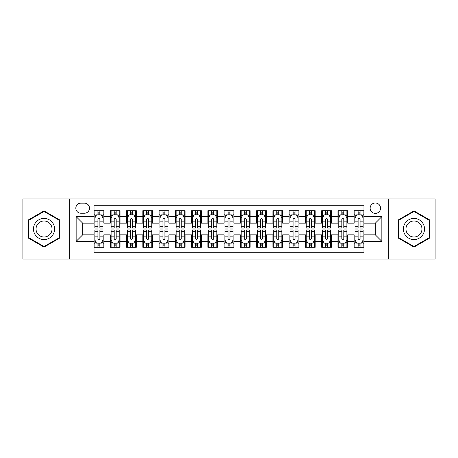 <?xml version="1.0" encoding="UTF-8"?>
<svg xmlns="http://www.w3.org/2000/svg" width="458" height="458" viewBox="0 0 458 458"><rect width="100%" height="100%" fill="white"/><g stroke="black" fill="none" stroke-linecap="round" stroke-linejoin="round"><path stroke-width="0.69" d="M375.342 202.986A5.204 5.204 0 0 0 370.138 208.184A5.204 5.204 0 0 0 375.342 213.388A5.204 5.204 0 0 0 380.546 208.184A5.204 5.204 0 0 0 375.342 202.986M388.35 259.079L435.1 259.079L435.1 198.921L388.35 198.921L388.35 259.079L69.65 259.079L69.65 198.921L22.9 198.921L22.9 259.079L69.65 259.079M363.961 210.709L354.206 210.709L354.206 216.64L347.702 216.64L347.702 223.149L354.206 223.149L354.206 216.64M347.702 216.64L347.702 210.709L337.947 210.709L337.947 216.64L331.437 216.64L331.437 223.149L337.947 223.149L337.947 216.64M331.437 216.64L331.437 210.709L321.682 210.709L321.682 216.64L315.178 216.64L315.178 223.149L321.682 223.149L321.682 216.64M315.178 216.64L315.178 210.709L305.423 210.709L305.423 216.64L298.919 216.64L298.919 223.149L305.423 223.149L305.423 216.64M298.919 216.64L298.919 210.709L289.164 210.709L289.164 216.64L282.66 216.64L282.66 223.149L289.164 223.149L289.164 216.64M282.66 216.64L282.66 210.709L272.905 210.709L272.905 216.64L266.401 216.64L266.401 223.149L272.905 223.149L272.905 216.64M266.401 216.64L266.401 210.709L256.64 210.709L256.64 216.64L250.137 216.64L250.137 223.149L256.64 223.149L256.64 216.64M250.137 216.64L250.137 210.709L240.381 210.709L240.381 216.64L233.878 216.64L233.878 223.149L240.381 223.149L240.381 216.64M233.878 216.64L233.878 210.709L224.122 210.709L224.122 216.64L217.619 216.64L217.619 223.149L224.122 223.149L224.122 216.64M217.619 216.64L217.619 210.709L207.863 210.709L207.863 216.64L201.36 216.64L201.36 223.149L207.863 223.149L207.863 216.64M201.36 216.64L201.36 210.709L191.599 210.709L191.599 216.64L185.095 216.64L185.095 223.149L191.599 223.149L191.599 216.64M185.095 216.64L185.095 210.709L175.34 210.709L175.34 216.64L168.836 216.64L168.836 223.149L175.34 223.149L175.34 216.64M168.836 216.64L168.836 210.709L159.081 210.709L159.081 216.64L152.577 216.64L152.577 223.149L159.081 223.149L159.081 216.64M152.577 216.64L152.577 210.709L142.822 210.709L142.822 216.64L136.318 216.64L136.318 223.149L142.822 223.149L142.822 216.64M136.318 216.64L136.318 210.709L126.563 210.709L126.563 216.64L120.053 216.64L120.053 223.149L126.563 223.149L126.563 216.64M120.053 216.64L120.053 210.709L110.298 210.709L110.298 223.149L103.794 223.149L103.794 210.709L94.039 210.709M94.039 247.291L103.794 247.291L103.794 234.851L110.298 234.851L110.298 247.291L120.053 247.291L120.053 234.851L126.563 234.851L126.563 241.36L120.053 241.36M126.563 241.36L126.563 247.291L136.318 247.291L136.318 234.851L142.822 234.851L142.822 241.36L136.318 241.36M142.822 241.36L142.822 247.291L152.577 247.291L152.577 234.851L159.081 234.851L159.081 241.36L152.577 241.36M159.081 241.36L159.081 247.291L168.836 247.291L168.836 234.851L175.34 234.851L175.34 241.36L168.836 241.36M175.34 241.36L175.34 247.291L185.095 247.291L185.095 234.851L191.599 234.851L191.599 241.36L185.095 241.36M191.599 241.36L191.599 247.291L201.36 247.291L201.36 234.851L207.863 234.851L207.863 241.36L201.36 241.36M207.863 241.36L207.863 247.291L217.619 247.291L217.619 234.851L224.122 234.851L224.122 241.36L217.619 241.36M224.122 241.36L224.122 247.291L233.878 247.291L233.878 234.851L240.381 234.851L240.381 241.36L233.878 241.36M240.381 241.36L240.381 247.291L250.137 247.291L250.137 234.851L256.64 234.851L256.64 241.36L250.137 241.36M256.64 241.36L256.64 247.291L266.401 247.291L266.401 234.851L272.905 234.851L272.905 241.36L266.401 241.36M272.905 241.36L272.905 247.291L282.66 247.291L282.66 234.851L289.164 234.851L289.164 241.36L282.66 241.36M289.164 241.36L289.164 247.291L298.919 247.291L298.919 234.851L305.423 234.851L305.423 241.36L298.919 241.36M305.423 241.36L305.423 247.291L315.178 247.291L315.178 234.851L321.682 234.851L321.682 241.36L315.178 241.36M321.682 241.36L321.682 247.291L331.437 247.291L331.437 234.851L337.947 234.851L337.947 241.36L331.437 241.36M337.947 241.36L337.947 247.291L347.702 247.291L347.702 234.851L354.206 234.851L354.206 241.36L347.702 241.36M80.866 213.228L84.444 213.228A5.038 5.038 0 0 0 89.487 208.184A5.038 5.038 0 0 0 84.444 203.146L80.866 203.146A5.038 5.038 0 0 0 75.828 208.184A5.038 5.038 0 0 0 80.866 213.228M388.35 198.921L69.65 198.921M363.961 216.64L363.961 205.258L94.039 205.258L94.039 223.149L82.658 223.149L82.658 234.851L94.039 234.851L94.039 252.742L363.961 252.742L363.961 234.851L375.342 234.851L375.342 223.149L363.961 223.149L363.961 216.64L381.846 216.64L381.846 241.36L363.961 241.36M94.039 241.36L76.154 241.36L76.154 216.64L94.039 216.64M354.206 241.36L354.206 247.291L363.961 247.291M94.039 214.773L94.852 214.773M97.943 214.773L99.896 214.773M102.981 214.773L103.794 214.773M94.039 222.983L94.852 222.983M97.943 222.983L99.896 222.983M102.981 222.983L103.794 222.983M94.039 235.017L94.852 235.017M97.943 235.017L99.896 235.017M102.981 235.017L103.794 235.017M94.039 243.227L94.852 243.227M97.943 243.227L99.896 243.227M102.981 243.227L103.794 243.227M110.298 222.983L111.111 222.983M114.202 222.983L116.155 222.983M119.24 222.983L120.053 222.983M110.298 214.773L111.111 214.773M114.202 214.773L116.155 214.773M119.24 214.773L120.053 214.773M110.298 235.017L111.111 235.017M114.202 235.017L116.155 235.017M119.24 235.017L120.053 235.017M110.298 243.227L111.111 243.227M114.202 243.227L116.155 243.227M119.24 243.227L120.053 243.227M126.563 235.017L127.376 235.017M130.461 235.017L132.414 235.017M135.505 235.017L136.318 235.017M126.563 243.227L127.376 243.227M130.461 243.227L132.414 243.227M135.505 243.227L136.318 243.227M126.563 214.773L127.376 214.773M130.461 214.773L132.414 214.773M135.505 214.773L136.318 214.773M126.563 222.983L127.376 222.983M130.461 222.983L132.414 222.983M135.505 222.983L136.318 222.983M142.822 235.017L143.635 235.017M146.72 235.017L148.673 235.017M151.764 235.017L152.577 235.017M142.822 243.227L143.635 243.227M146.72 243.227L148.673 243.227M151.764 243.227L152.577 243.227M142.822 214.773L143.635 214.773M146.72 214.773L148.673 214.773M151.764 214.773L152.577 214.773M142.822 222.983L143.635 222.983M146.72 222.983L148.673 222.983M151.764 222.983L152.577 222.983M159.081 235.017L159.894 235.017M162.985 235.017L164.932 235.017M168.023 235.017L168.836 235.017M159.081 243.227L159.894 243.227M162.985 243.227L164.932 243.227M168.023 243.227L168.836 243.227M159.081 214.773L159.894 214.773M162.985 214.773L164.932 214.773M168.023 214.773L168.836 214.773M159.081 222.983L159.894 222.983M162.985 222.983L164.932 222.983M168.023 222.983L168.836 222.983M175.34 235.017L176.153 235.017M179.244 235.017L181.196 235.017M184.282 235.017L185.095 235.017M175.34 243.227L176.153 243.227M179.244 243.227L181.196 243.227M184.282 243.227L185.095 243.227M175.34 214.773L176.153 214.773M179.244 214.773L181.196 214.773M184.282 214.773L185.095 214.773M175.34 222.983L176.153 222.983M179.244 222.983L181.196 222.983M184.282 222.983L185.095 222.983M191.599 235.017L192.412 235.017M195.503 235.017L197.455 235.017M200.547 235.017L201.36 235.017M191.599 243.227L192.412 243.227M195.503 243.227L197.455 243.227M200.547 243.227L201.36 243.227M191.599 214.773L192.412 214.773M195.503 214.773L197.455 214.773M200.547 214.773L201.36 214.773M191.599 222.983L192.412 222.983M195.503 222.983L197.455 222.983M200.547 222.983L201.36 222.983M207.863 235.017L208.676 235.017M211.762 235.017L213.714 235.017M216.806 235.017L217.619 235.017M207.863 243.227L208.676 243.227M211.762 243.227L213.714 243.227M216.806 243.227L217.619 243.227M207.863 214.773L208.676 214.773M211.762 214.773L213.714 214.773M216.806 214.773L217.619 214.773M207.863 222.983L208.676 222.983M211.762 222.983L213.714 222.983M216.806 222.983L217.619 222.983M224.122 235.017L224.935 235.017M228.027 235.017L229.973 235.017M233.065 235.017L233.878 235.017M224.122 243.227L224.935 243.227M228.027 243.227L229.973 243.227M233.065 243.227L233.878 243.227M224.122 214.773L224.935 214.773M228.027 214.773L229.973 214.773M233.065 214.773L233.878 214.773M224.122 222.983L224.935 222.983M228.027 222.983L229.973 222.983M233.065 222.983L233.878 222.983M240.381 235.017L241.194 235.017M244.286 235.017L246.238 235.017M249.324 235.017L250.137 235.017M240.381 243.227L241.194 243.227M244.286 243.227L246.238 243.227M249.324 243.227L250.137 243.227M240.381 214.773L241.194 214.773M244.286 214.773L246.238 214.773M249.324 214.773L250.137 214.773M240.381 222.983L241.194 222.983M244.286 222.983L246.238 222.983M249.324 222.983L250.137 222.983M256.64 235.017L257.453 235.017M260.545 235.017L262.497 235.017M265.588 235.017L266.401 235.017M256.64 243.227L257.453 243.227M260.545 243.227L262.497 243.227M265.588 243.227L266.401 243.227M256.64 214.773L257.453 214.773M260.545 214.773L262.497 214.773M265.588 214.773L266.401 214.773M256.64 222.983L257.453 222.983M260.545 222.983L262.497 222.983M265.588 222.983L266.401 222.983M272.905 235.017L273.718 235.017M276.804 235.017L278.756 235.017M281.847 235.017L282.66 235.017M272.905 243.227L273.718 243.227M276.804 243.227L278.756 243.227M281.847 243.227L282.66 243.227M272.905 214.773L273.718 214.773M276.804 214.773L278.756 214.773M281.847 214.773L282.66 214.773M272.905 222.983L273.718 222.983M276.804 222.983L278.756 222.983M281.847 222.983L282.66 222.983M289.164 235.017L289.977 235.017M293.068 235.017L295.015 235.017M298.106 235.017L298.919 235.017M289.164 243.227L289.977 243.227M293.068 243.227L295.015 243.227M298.106 243.227L298.919 243.227M289.164 214.773L289.977 214.773M293.068 214.773L295.015 214.773M298.106 214.773L298.919 214.773M289.164 222.983L289.977 222.983M293.068 222.983L295.015 222.983M298.106 222.983L298.919 222.983M305.423 235.017L306.236 235.017M309.327 235.017L311.28 235.017M314.365 235.017L315.178 235.017M305.423 243.227L306.236 243.227M309.327 243.227L311.28 243.227M314.365 243.227L315.178 243.227M305.423 214.773L306.236 214.773M309.327 214.773L311.28 214.773M314.365 214.773L315.178 214.773M305.423 222.983L306.236 222.983M309.327 222.983L311.28 222.983M314.365 222.983L315.178 222.983M321.682 235.017L322.495 235.017M325.586 235.017L327.539 235.017M330.624 235.017L331.437 235.017M321.682 243.227L322.495 243.227M325.586 243.227L327.539 243.227M330.624 243.227L331.437 243.227M321.682 214.773L322.495 214.773M325.586 214.773L327.539 214.773M330.624 214.773L331.437 214.773M321.682 222.983L322.495 222.983M325.586 222.983L327.539 222.983M330.624 222.983L331.437 222.983M337.947 235.017L338.76 235.017M341.845 235.017L343.798 235.017M346.889 235.017L347.702 235.017M337.947 243.227L338.76 243.227M341.845 243.227L343.798 243.227M346.889 243.227L347.702 243.227M337.947 214.773L338.76 214.773M341.845 214.773L343.798 214.773M346.889 214.773L347.702 214.773M337.947 222.983L338.76 222.983M341.845 222.983L343.798 222.983M346.889 222.983L347.702 222.983M354.206 235.017L355.019 235.017M358.104 235.017L360.057 235.017M363.148 235.017L363.961 235.017M354.206 243.227L355.019 243.227M358.104 243.227L360.057 243.227M363.148 243.227L363.961 243.227M354.206 214.773L355.019 214.773M358.104 214.773L360.057 214.773M363.148 214.773L363.961 214.773M354.206 222.983L355.019 222.983M358.104 222.983L360.057 222.983M363.148 222.983L363.961 222.983M82.658 223.149L76.154 216.64M82.658 234.851L76.154 241.36M381.846 216.64L375.342 223.149M381.846 241.36L375.342 234.851M44.037 247.12L59.729 238.057L59.729 219.943L44.037 210.88L28.344 219.943L28.344 238.057L44.037 247.12M429.656 219.943L413.963 210.88L398.271 219.943L398.271 238.057L413.963 247.12L429.656 238.057L429.656 219.943M99.896 212.821L97.943 212.821M102.981 226.699L99.896 226.699L99.896 228.027L102.981 228.027L102.981 218.105L101.355 214.854L96.478 214.854L94.852 218.105L94.852 228.027L97.943 228.027L97.943 226.699L94.852 226.699M94.852 218.105L94.852 210.709M102.981 218.105L102.981 210.709M97.943 214.854L97.943 210.709M99.896 210.709L99.896 214.854M99.896 226.699L99.896 219.325C99.243 218.071 98.59 218.071 97.943 219.325L97.943 226.699M97.943 245.179L99.896 245.179M94.852 231.301L97.943 231.301L97.943 229.973L94.852 229.973L94.852 239.895L96.478 243.146L101.355 243.146L102.981 239.895L102.981 229.973L99.896 229.973L99.896 231.301L102.981 231.301M102.981 239.895L102.981 247.291M94.852 239.895L94.852 247.291M99.896 243.146L99.896 247.291M97.943 247.291L97.943 243.146M97.943 231.301L97.943 238.675C98.59 239.929 99.243 239.929 99.896 238.675L99.896 231.301M44.037 218.432A10.568 10.568 0 0 0 33.468 229A10.568 10.568 0 0 0 44.037 239.568A10.568 10.568 0 0 0 54.605 229A10.568 10.568 0 0 0 44.037 218.432M44.037 220.996A8.004 8.004 0 0 0 36.039 229A8.004 8.004 0 0 0 44.037 237.004A8.004 8.004 0 0 0 52.04 229A8.004 8.004 0 0 0 44.037 220.996M59.242 237.776L44.037 246.553L28.837 237.776L28.837 220.224L44.037 211.447L59.242 220.224L59.242 237.776M404.809 223.716A10.568 10.568 0 0 0 408.679 238.154A10.568 10.568 0 0 0 423.118 234.284A10.568 10.568 0 0 0 419.247 219.846A10.568 10.568 0 0 0 404.809 223.716M407.03 224.998A8.004 8.004 0 0 0 409.962 235.927A8.004 8.004 0 0 0 420.891 233.002A8.004 8.004 0 0 0 417.965 222.073A8.004 8.004 0 0 0 407.03 224.998M429.163 220.224L429.163 237.776L413.963 246.553L398.758 237.776L398.758 220.224L413.963 211.447L429.163 220.224M116.155 212.821L114.202 212.821M119.24 226.699L116.155 226.699L116.155 228.027L119.24 228.027L119.24 218.105L117.614 214.854L112.737 214.854L111.111 218.105L111.111 228.027L114.202 228.027L114.202 226.699L111.111 226.699M111.111 218.105L111.111 210.709M119.24 218.105L119.24 210.709M114.202 214.854L114.202 210.709M116.155 210.709L116.155 214.854M116.155 226.699L116.155 219.325C115.502 218.071 114.855 218.071 114.202 219.325L114.202 226.699M132.414 212.821L130.461 212.821M135.505 226.699L132.414 226.699L132.414 228.027L135.505 228.027L135.505 218.105L133.879 214.854L129.001 214.854L127.376 218.105L127.376 228.027L130.461 228.027L130.461 226.699L127.376 226.699M127.376 218.105L127.376 210.709M135.505 218.105L135.505 210.709M130.461 214.854L130.461 210.709M132.414 210.709L132.414 214.854M132.414 226.699L132.414 219.325C131.767 218.071 131.114 218.071 130.461 219.325L130.461 226.699M148.673 212.821L146.72 212.821M151.764 226.699L148.673 226.699L148.673 228.027L151.764 228.027L151.764 218.105L150.138 214.854L145.26 214.854L143.635 218.105L143.635 228.027L146.72 228.027L146.72 226.699L143.635 226.699M143.635 218.105L143.635 210.709M151.764 218.105L151.764 210.709M146.72 214.854L146.72 210.709M148.673 210.709L148.673 214.854M148.673 226.699L148.673 219.325C148.026 218.071 147.373 218.071 146.72 219.325L146.72 226.699M164.932 212.821L162.985 212.821M168.023 226.699L164.932 226.699L164.932 228.027L168.023 228.027L168.023 218.105L166.397 214.854L161.519 214.854L159.894 218.105L159.894 228.027L162.985 228.027L162.985 226.699L159.894 226.699M159.894 218.105L159.894 210.709M168.023 218.105L168.023 210.709M162.985 214.854L162.985 210.709M164.932 210.709L164.932 214.854M164.932 226.699L164.932 219.325C164.285 218.071 163.632 218.071 162.985 219.325L162.985 226.699M114.202 245.179L116.155 245.179M111.111 231.301L114.202 231.301L114.202 229.973L111.111 229.973L111.111 239.895L112.737 243.146L117.614 243.146L119.24 239.895L119.24 229.973L116.155 229.973L116.155 231.301L119.24 231.301M119.24 239.895L119.24 247.291M111.111 239.895L111.111 247.291M116.155 243.146L116.155 247.291M114.202 247.291L114.202 243.146M114.202 231.301L114.202 238.675C114.849 239.929 115.502 239.929 116.155 238.675L116.155 231.301M130.461 245.179L132.414 245.179M127.376 231.301L130.461 231.301L130.461 229.973L127.376 229.973L127.376 239.895L129.001 243.146L133.879 243.146L135.505 239.895L135.505 229.973L132.414 229.973L132.414 231.301L135.505 231.301M135.505 239.895L135.505 247.291M127.376 239.895L127.376 247.291M132.414 243.146L132.414 247.291M130.461 247.291L130.461 243.146M130.461 231.301L130.461 238.675C131.114 239.929 131.761 239.929 132.414 238.675L132.414 231.301M146.72 245.179L148.673 245.179M143.635 231.301L146.72 231.301L146.72 229.973L143.635 229.973L143.635 239.895L145.26 243.146L150.138 243.146L151.764 239.895L151.764 229.973L148.673 229.973L148.673 231.301L151.764 231.301M151.764 239.895L151.764 247.291M143.635 239.895L143.635 247.291M148.673 243.146L148.673 247.291M146.72 247.291L146.72 243.146M146.72 231.301L146.72 238.675C147.373 239.929 148.02 239.929 148.673 238.675L148.673 231.301M162.985 245.179L164.932 245.179M159.894 231.301L162.985 231.301L162.985 229.973L159.894 229.973L159.894 239.895L161.519 243.146L166.397 243.146L168.023 239.895L168.023 229.973L164.932 229.973L164.932 231.301L168.023 231.301M168.023 239.895L168.023 247.291M159.894 239.895L159.894 247.291M164.932 243.146L164.932 247.291M162.985 247.291L162.985 243.146M162.985 231.301L162.985 238.675C163.632 239.929 164.285 239.929 164.932 238.675L164.932 231.301M181.196 212.821L179.244 212.821M184.282 226.699L181.196 226.699L181.196 228.027L184.282 228.027L184.282 218.105L182.656 214.854L177.778 214.854L176.153 218.105L176.153 228.027L179.244 228.027L179.244 226.699L176.153 226.699M176.153 218.105L176.153 210.709M184.282 218.105L184.282 210.709M179.244 214.854L179.244 210.709M181.196 210.709L181.196 214.854M181.196 226.699L181.196 219.325C180.544 218.071 179.897 218.071 179.244 219.325L179.244 226.699M179.244 245.179L181.196 245.179M176.153 231.301L179.244 231.301L179.244 229.973L176.153 229.973L176.153 239.895L177.778 243.146L182.656 243.146L184.282 239.895L184.282 229.973L181.196 229.973L181.196 231.301L184.282 231.301M184.282 239.895L184.282 247.291M176.153 239.895L176.153 247.291M181.196 243.146L181.196 247.291M179.244 247.291L179.244 243.146M179.244 231.301L179.244 238.675C179.891 239.929 180.544 239.929 181.196 238.675L181.196 231.301M197.455 212.821L195.503 212.821M200.547 226.699L197.455 226.699L197.455 228.027L200.547 228.027L200.547 218.105L198.921 214.854L194.037 214.854L192.412 218.105L192.412 228.027L195.503 228.027L195.503 226.699L192.412 226.699M192.412 218.105L192.412 210.709M200.547 218.105L200.547 210.709M195.503 214.854L195.503 210.709M197.455 210.709L197.455 214.854M197.455 226.699L197.455 219.325C196.803 218.071 196.156 218.071 195.503 219.325L195.503 226.699M195.503 245.179L197.455 245.179M192.412 231.301L195.503 231.301L195.503 229.973L192.412 229.973L192.412 239.895L194.037 243.146L198.921 243.146L200.547 239.895L200.547 229.973L197.455 229.973L197.455 231.301L200.547 231.301M200.547 239.895L200.547 247.291M192.412 239.895L192.412 247.291M197.455 243.146L197.455 247.291M195.503 247.291L195.503 243.146M195.503 231.301L195.503 238.675C196.156 239.929 196.803 239.929 197.455 238.675L197.455 231.301M213.714 212.821L211.762 212.821M216.806 226.699L213.714 226.699L213.714 228.027L216.806 228.027L216.806 218.105L215.18 214.854L210.302 214.854L208.676 218.105L208.676 228.027L211.762 228.027L211.762 226.699L208.676 226.699M208.676 218.105L208.676 210.709M216.806 218.105L216.806 210.709M211.762 214.854L211.762 210.709M213.714 210.709L213.714 214.854M213.714 226.699L213.714 219.325C213.067 218.071 212.415 218.071 211.762 219.325L211.762 226.699M211.762 245.179L213.714 245.179M208.676 231.301L211.762 231.301L211.762 229.973L208.676 229.973L208.676 239.895L210.302 243.146L215.18 243.146L216.806 239.895L216.806 229.973L213.714 229.973L213.714 231.301L216.806 231.301M216.806 239.895L216.806 247.291M208.676 239.895L208.676 247.291M213.714 243.146L213.714 247.291M211.762 247.291L211.762 243.146M211.762 231.301L211.762 238.675C212.415 239.929 213.062 239.929 213.714 238.675L213.714 231.301M229.973 212.821L228.027 212.821M233.065 226.699L229.973 226.699L229.973 228.027L233.065 228.027L233.065 218.105L231.439 214.854L226.561 214.854L224.935 218.105L224.935 228.027L228.027 228.027L228.027 226.699L224.935 226.699M224.935 218.105L224.935 210.709M233.065 218.105L233.065 210.709M228.027 214.854L228.027 210.709M229.973 210.709L229.973 214.854M229.973 226.699L229.973 219.325C229.326 218.071 228.674 218.071 228.027 219.325L228.027 226.699M228.027 245.179L229.973 245.179M224.935 231.301L228.027 231.301L228.027 229.973L224.935 229.973L224.935 239.895L226.561 243.146L231.439 243.146L233.065 239.895L233.065 229.973L229.973 229.973L229.973 231.301L233.065 231.301M233.065 239.895L233.065 247.291M224.935 239.895L224.935 247.291M229.973 243.146L229.973 247.291M228.027 247.291L228.027 243.146M228.027 231.301L228.027 238.675C228.674 239.929 229.326 239.929 229.973 238.675L229.973 231.301M246.238 212.821L244.286 212.821M249.324 226.699L246.238 226.699L246.238 228.027L249.324 228.027L249.324 218.105L247.698 214.854L242.82 214.854L241.194 218.105L241.194 228.027L244.286 228.027L244.286 226.699L241.194 226.699M241.194 218.105L241.194 210.709M249.324 218.105L249.324 210.709M244.286 214.854L244.286 210.709M246.238 210.709L246.238 214.854M246.238 226.699L246.238 219.325C245.585 218.071 244.938 218.071 244.286 219.325L244.286 226.699M244.286 245.179L246.238 245.179M241.194 231.301L244.286 231.301L244.286 229.973L241.194 229.973L241.194 239.895L242.82 243.146L247.698 243.146L249.324 239.895L249.324 229.973L246.238 229.973L246.238 231.301L249.324 231.301M249.324 239.895L249.324 247.291M241.194 239.895L241.194 247.291M246.238 243.146L246.238 247.291M244.286 247.291L244.286 243.146M244.286 231.301L244.286 238.675C244.933 239.929 245.585 239.929 246.238 238.675L246.238 231.301M262.497 212.821L260.545 212.821M265.588 226.699L262.497 226.699L262.497 228.027L265.588 228.027L265.588 218.105L263.963 214.854L259.079 214.854L257.453 218.105L257.453 228.027L260.545 228.027L260.545 226.699L257.453 226.699M257.453 218.105L257.453 210.709M265.588 218.105L265.588 210.709M260.545 214.854L260.545 210.709M262.497 210.709L262.497 214.854M262.497 226.699L262.497 219.325C261.844 218.071 261.197 218.071 260.545 219.325L260.545 226.699M260.545 245.179L262.497 245.179M257.453 231.301L260.545 231.301L260.545 229.973L257.453 229.973L257.453 239.895L259.079 243.146L263.963 243.146L265.588 239.895L265.588 229.973L262.497 229.973L262.497 231.301L265.588 231.301M265.588 239.895L265.588 247.291M257.453 239.895L257.453 247.291M262.497 243.146L262.497 247.291M260.545 247.291L260.545 243.146M260.545 231.301L260.545 238.675C261.197 239.929 261.844 239.929 262.497 238.675L262.497 231.301M278.756 212.821L276.804 212.821M281.847 226.699L278.756 226.699L278.756 228.027L281.847 228.027L281.847 218.105L280.222 214.854L275.344 214.854L273.718 218.105L273.718 228.027L276.804 228.027L276.804 226.699L273.718 226.699M273.718 218.105L273.718 210.709M281.847 218.105L281.847 210.709M276.804 214.854L276.804 210.709M278.756 210.709L278.756 214.854M278.756 226.699L278.756 219.325C278.109 218.071 277.456 218.071 276.804 219.325L276.804 226.699M276.804 245.179L278.756 245.179M273.718 231.301L276.804 231.301L276.804 229.973L273.718 229.973L273.718 239.895L275.344 243.146L280.222 243.146L281.847 239.895L281.847 229.973L278.756 229.973L278.756 231.301L281.847 231.301M281.847 239.895L281.847 247.291M273.718 239.895L273.718 247.291M278.756 243.146L278.756 247.291M276.804 247.291L276.804 243.146M276.804 231.301L276.804 238.675C277.456 239.929 278.103 239.929 278.756 238.675L278.756 231.301M295.015 212.821L293.068 212.821M298.106 226.699L295.015 226.699L295.015 228.027L298.106 228.027L298.106 218.105L296.481 214.854L291.603 214.854L289.977 218.105L289.977 228.027L293.068 228.027L293.068 226.699L289.977 226.699M289.977 218.105L289.977 210.709M298.106 218.105L298.106 210.709M293.068 214.854L293.068 210.709M295.015 210.709L295.015 214.854M295.015 226.699L295.015 219.325C294.368 218.071 293.715 218.071 293.068 219.325L293.068 226.699M293.068 245.179L295.015 245.179M289.977 231.301L293.068 231.301L293.068 229.973L289.977 229.973L289.977 239.895L291.603 243.146L296.481 243.146L298.106 239.895L298.106 229.973L295.015 229.973L295.015 231.301L298.106 231.301M298.106 239.895L298.106 247.291M289.977 239.895L289.977 247.291M295.015 243.146L295.015 247.291M293.068 247.291L293.068 243.146M293.068 231.301L293.068 238.675C293.715 239.929 294.368 239.929 295.015 238.675L295.015 231.301M309.327 245.179L311.28 245.179M306.236 231.301L309.327 231.301L309.327 229.973L306.236 229.973L306.236 239.895L307.862 243.146L312.74 243.146L314.365 239.895L314.365 229.973L311.28 229.973L311.28 231.301L314.365 231.301M314.365 239.895L314.365 247.291M306.236 239.895L306.236 247.291M311.28 243.146L311.28 247.291M309.327 247.291L309.327 243.146M309.327 231.301L309.327 238.675C309.974 239.929 310.627 239.929 311.28 238.675L311.28 231.301M325.586 245.179L327.539 245.179M322.495 231.301L325.586 231.301L325.586 229.973L322.495 229.973L322.495 239.895L324.121 243.146L328.999 243.146L330.624 239.895L330.624 229.973L327.539 229.973L327.539 231.301L330.624 231.301M330.624 239.895L330.624 247.291M322.495 239.895L322.495 247.291M327.539 243.146L327.539 247.291M325.586 247.291L325.586 243.146M325.586 231.301L325.586 238.675C326.233 239.929 326.886 239.929 327.539 238.675L327.539 231.301M311.28 212.821L309.327 212.821M314.365 226.699L311.28 226.699L311.28 228.027L314.365 228.027L314.365 218.105L312.74 214.854L307.862 214.854L306.236 218.105L306.236 228.027L309.327 228.027L309.327 226.699L306.236 226.699M306.236 218.105L306.236 210.709M314.365 218.105L314.365 210.709M309.327 214.854L309.327 210.709M311.28 210.709L311.28 214.854M311.28 226.699L311.28 219.325C310.627 218.071 309.98 218.071 309.327 219.325L309.327 226.699M327.539 212.821L325.586 212.821M330.624 226.699L327.539 226.699L327.539 228.027L330.624 228.027L330.624 218.105L328.999 214.854L324.121 214.854L322.495 218.105L322.495 228.027L325.586 228.027L325.586 226.699L322.495 226.699M322.495 218.105L322.495 210.709M330.624 218.105L330.624 210.709M325.586 214.854L325.586 210.709M327.539 210.709L327.539 214.854M327.539 226.699L327.539 219.325C326.886 218.071 326.239 218.071 325.586 219.325L325.586 226.699M343.798 212.821L341.845 212.821M346.889 226.699L343.798 226.699L343.798 228.027L346.889 228.027L346.889 218.105L345.263 214.854L340.386 214.854L338.76 218.105L338.76 228.027L341.845 228.027L341.845 226.699L338.76 226.699M338.76 218.105L338.76 210.709M346.889 218.105L346.889 210.709M341.845 214.854L341.845 210.709M343.798 210.709L343.798 214.854M343.798 226.699L343.798 219.325C343.151 218.071 342.498 218.071 341.845 219.325L341.845 226.699M341.845 245.179L343.798 245.179M338.76 231.301L341.845 231.301L341.845 229.973L338.76 229.973L338.76 239.895L340.386 243.146L345.263 243.146L346.889 239.895L346.889 229.973L343.798 229.973L343.798 231.301L346.889 231.301M346.889 239.895L346.889 247.291M338.76 239.895L338.76 247.291M343.798 243.146L343.798 247.291M341.845 247.291L341.845 243.146M341.845 231.301L341.845 238.675C342.498 239.929 343.145 239.929 343.798 238.675L343.798 231.301M360.057 212.821L358.104 212.821M363.148 226.699L360.057 226.699L360.057 228.027L363.148 228.027L363.148 218.105L361.522 214.854L356.645 214.854L355.019 218.105L355.019 228.027L358.104 228.027L358.104 226.699L355.019 226.699M355.019 218.105L355.019 210.709M363.148 218.105L363.148 210.709M358.104 214.854L358.104 210.709M360.057 210.709L360.057 214.854M360.057 226.699L360.057 219.325C359.41 218.071 358.757 218.071 358.104 219.325L358.104 226.699M358.104 245.179L360.057 245.179M355.019 231.301L358.104 231.301L358.104 229.973L355.019 229.973L355.019 239.895L356.645 243.146L361.522 243.146L363.148 239.895L363.148 229.973L360.057 229.973L360.057 231.301L363.148 231.301M363.148 239.895L363.148 247.291M355.019 239.895L355.019 247.291M360.057 243.146L360.057 247.291M358.104 247.291L358.104 243.146M358.104 231.301L358.104 238.675C358.757 239.929 359.41 239.929 360.057 238.675L360.057 231.301M110.298 241.36L103.794 241.36M110.298 216.64L103.794 216.64M102.941 218.025L94.892 218.025M94.852 215.747L96.031 215.747M101.802 215.747L102.981 215.747M97.943 221.872L94.852 221.872M102.981 221.872L99.896 221.872M99.896 213.857L97.943 213.857M94.892 239.975L102.941 239.975M102.981 242.253L101.802 242.253M96.031 242.253L94.852 242.253M99.896 236.128L102.981 236.128M94.852 236.128L97.943 236.128M97.943 244.143L99.896 244.143M119.2 218.025L111.151 218.025M111.111 215.747L112.29 215.747M118.067 215.747L119.24 215.747M114.202 221.872L111.111 221.872M119.24 221.872L116.155 221.872M116.155 213.857L114.202 213.857M135.465 218.025L127.416 218.025M127.376 215.747L128.549 215.747M134.326 215.747L135.505 215.747M130.461 221.872L127.376 221.872M135.505 221.872L132.414 221.872M132.414 213.857L130.461 213.857M151.724 218.025L143.675 218.025M143.635 215.747L144.814 215.747M150.585 215.747L151.764 215.747M146.72 221.872L143.635 221.872M151.764 221.872L148.673 221.872M148.673 213.857L146.72 213.857M167.983 218.025L159.934 218.025M159.894 215.747L161.073 215.747M166.844 215.747L168.023 215.747M162.985 221.872L159.894 221.872M168.023 221.872L164.932 221.872M164.932 213.857L162.985 213.857M111.151 239.975L119.2 239.975M119.24 242.253L118.067 242.253M112.29 242.253L111.111 242.253M116.155 236.128L119.24 236.128M111.111 236.128L114.202 236.128M114.202 244.143L116.155 244.143M127.416 239.975L135.465 239.975M135.505 242.253L134.326 242.253M128.549 242.253L127.376 242.253M132.414 236.128L135.505 236.128M127.376 236.128L130.461 236.128M130.461 244.143L132.414 244.143M143.675 239.975L151.724 239.975M151.764 242.253L150.585 242.253M144.814 242.253L143.635 242.253M148.673 236.128L151.764 236.128M143.635 236.128L146.72 236.128M146.72 244.143L148.673 244.143M159.934 239.975L167.983 239.975M168.023 242.253L166.844 242.253M161.073 242.253L159.894 242.253M164.932 236.128L168.023 236.128M159.894 236.128L162.985 236.128M162.985 244.143L164.932 244.143M184.242 218.025L176.193 218.025M176.153 215.747L177.332 215.747M183.103 215.747L184.282 215.747M179.244 221.872L176.153 221.872M184.282 221.872L181.196 221.872M181.196 213.857L179.244 213.857M176.193 239.975L184.242 239.975M184.282 242.253L183.103 242.253M177.332 242.253L176.153 242.253M181.196 236.128L184.282 236.128M176.153 236.128L179.244 236.128M179.244 244.143L181.196 244.143M200.501 218.025L192.457 218.025M192.412 215.747L193.591 215.747M199.367 215.747L200.547 215.747M195.503 221.872L192.412 221.872M200.547 221.872L197.455 221.872M197.455 213.857L195.503 213.857M192.457 239.975L200.501 239.975M200.547 242.253L199.367 242.253M193.591 242.253L192.412 242.253M197.455 236.128L200.547 236.128M192.412 236.128L195.503 236.128M195.503 244.143L197.455 244.143M216.766 218.025L208.716 218.025M208.676 215.747L209.856 215.747M215.626 215.747L216.806 215.747M211.762 221.872L208.676 221.872M216.806 221.872L213.714 221.872M213.714 213.857L211.762 213.857M208.716 239.975L216.766 239.975M216.806 242.253L215.626 242.253M209.856 242.253L208.676 242.253M213.714 236.128L216.806 236.128M208.676 236.128L211.762 236.128M211.762 244.143L213.714 244.143M233.025 218.025L224.975 218.025M224.935 215.747L226.115 215.747M231.885 215.747L233.065 215.747M228.027 221.872L224.935 221.872M233.065 221.872L229.973 221.872M229.973 213.857L228.027 213.857M224.975 239.975L233.025 239.975M233.065 242.253L231.885 242.253M226.115 242.253L224.935 242.253M229.973 236.128L233.065 236.128M224.935 236.128L228.027 236.128M228.027 244.143L229.973 244.143M249.284 218.025L241.234 218.025M241.194 215.747L242.374 215.747M248.144 215.747L249.324 215.747M244.286 221.872L241.194 221.872M249.324 221.872L246.238 221.872M246.238 213.857L244.286 213.857M241.234 239.975L249.284 239.975M249.324 242.253L248.144 242.253M242.374 242.253L241.194 242.253M246.238 236.128L249.324 236.128M241.194 236.128L244.286 236.128M244.286 244.143L246.238 244.143M265.543 218.025L257.499 218.025M257.453 215.747L258.633 215.747M264.409 215.747L265.588 215.747M260.545 221.872L257.453 221.872M265.588 221.872L262.497 221.872M262.497 213.857L260.545 213.857M257.499 239.975L265.543 239.975M265.588 242.253L264.409 242.253M258.633 242.253L257.453 242.253M262.497 236.128L265.588 236.128M257.453 236.128L260.545 236.128M260.545 244.143L262.497 244.143M281.807 218.025L273.758 218.025M273.718 215.747L274.897 215.747M280.668 215.747L281.847 215.747M276.804 221.872L273.718 221.872M281.847 221.872L278.756 221.872M278.756 213.857L276.804 213.857M273.758 239.975L281.807 239.975M281.847 242.253L280.668 242.253M274.897 242.253L273.718 242.253M278.756 236.128L281.847 236.128M273.718 236.128L276.804 236.128M276.804 244.143L278.756 244.143M298.066 218.025L290.017 218.025M289.977 215.747L291.156 215.747M296.927 215.747L298.106 215.747M293.068 221.872L289.977 221.872M298.106 221.872L295.015 221.872M295.015 213.857L293.068 213.857M290.017 239.975L298.066 239.975M298.106 242.253L296.927 242.253M291.156 242.253L289.977 242.253M295.015 236.128L298.106 236.128M289.977 236.128L293.068 236.128M293.068 244.143L295.015 244.143M306.276 239.975L314.325 239.975M314.365 242.253L313.186 242.253M307.415 242.253L306.236 242.253M311.28 236.128L314.365 236.128M306.236 236.128L309.327 236.128M309.327 244.143L311.28 244.143M322.535 239.975L330.584 239.975M330.624 242.253L329.451 242.253M323.674 242.253L322.495 242.253M327.539 236.128L330.624 236.128M322.495 236.128L325.586 236.128M325.586 244.143L327.539 244.143M314.325 218.025L306.276 218.025M306.236 215.747L307.415 215.747M313.186 215.747L314.365 215.747M309.327 221.872L306.236 221.872M314.365 221.872L311.28 221.872M311.28 213.857L309.327 213.857M330.584 218.025L322.535 218.025M322.495 215.747L323.674 215.747M329.451 215.747L330.624 215.747M325.586 221.872L322.495 221.872M330.624 221.872L327.539 221.872M327.539 213.857L325.586 213.857M346.849 218.025L338.8 218.025M338.76 215.747L339.933 215.747M345.71 215.747L346.889 215.747M341.845 221.872L338.76 221.872M346.889 221.872L343.798 221.872M343.798 213.857L341.845 213.857M338.8 239.975L346.849 239.975M346.889 242.253L345.71 242.253M339.933 242.253L338.76 242.253M343.798 236.128L346.889 236.128M338.76 236.128L341.845 236.128M341.845 244.143L343.798 244.143M363.108 218.025L355.059 218.025M355.019 215.747L356.198 215.747M361.969 215.747L363.148 215.747M358.104 221.872L355.019 221.872M363.148 221.872L360.057 221.872M360.057 213.857L358.104 213.857M355.059 239.975L363.108 239.975M363.148 242.253L361.969 242.253M356.198 242.253L355.019 242.253M360.057 236.128L363.148 236.128M355.019 236.128L358.104 236.128M358.104 244.143L360.057 244.143"/></g></svg>
